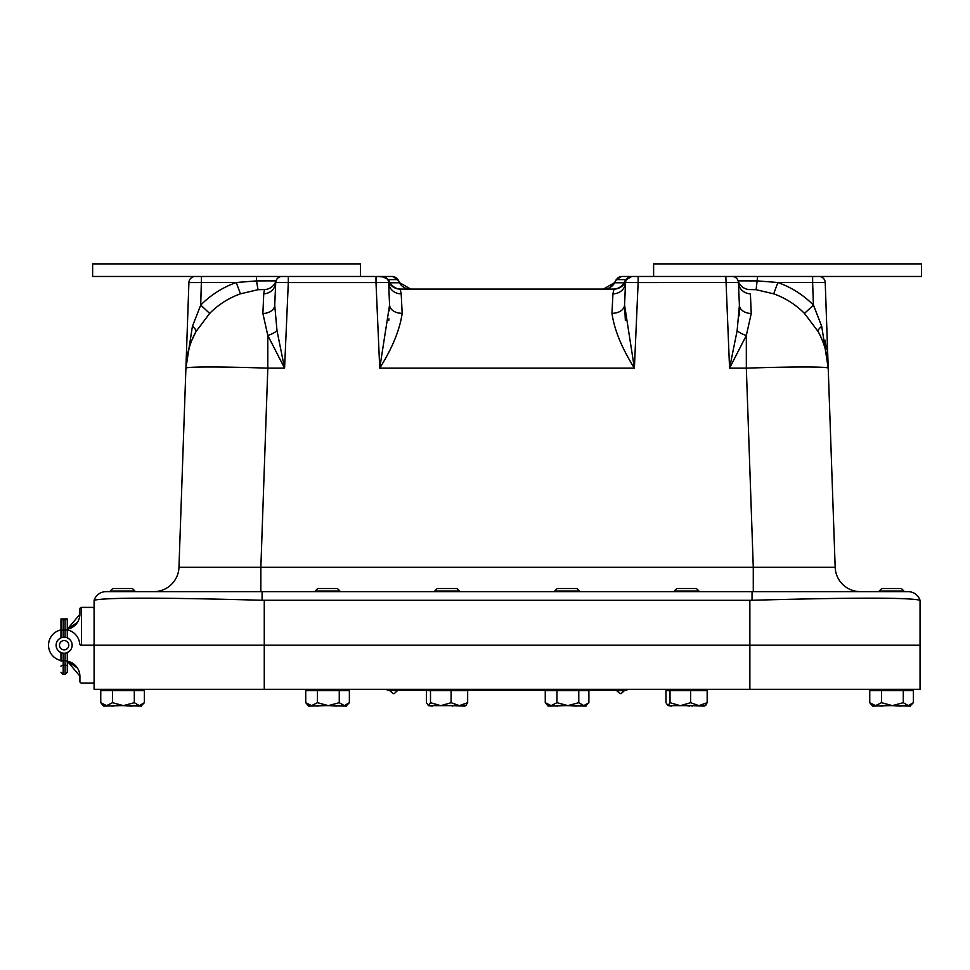 <?xml version="1.0" encoding="UTF-8"?>
<svg xmlns="http://www.w3.org/2000/svg" width="970" height="970" viewBox="0 0 970 970"><rect width="100%" height="100%" fill="white"/><g stroke="black" fill="none" stroke-linecap="round" stroke-linejoin="round"><path stroke-width="1.45" d="M749.871 600.321L752.041 600.272C853.333 597.471 909.339 597.471 920.033 600.272L920.033 600.272A12.61 12.61 0 0 0 908.065 591.639L106.069 591.639A12.61 12.61 0 0 0 94.102 600.272C104.893 597.471 160.899 597.471 262.094 600.272L749.871 600.321L749.871 645.208L94.09 645.208L94.09 600.321M749.871 689.33L749.871 645.208L920.045 645.208L94.09 645.208L94.09 689.33L920.045 689.33L920.045 600.321M908.065 591.639A12.61 12.61 0 0 1 920.033 600.272A12.61 12.61 0 0 0 908.065 591.639M94.102 600.272A12.61 12.61 0 0 1 106.069 591.639A12.61 12.61 0 0 0 94.102 600.272A12.61 12.61 0 0 1 106.069 591.639M752.041 600.272L752.041 591.639L753.278 591.639L753.278 567.304L178.965 567.304L185.913 368.163A81.941 2.861 2 0 1 267.805 368.163L267.805 335.474L284.574 368.163L277.008 330.709A12.61 5.177 -20.5 0 1 267.805 335.474L262.882 313.504A12.61 8.839 2.5 0 0 274.728 305.21L275.431 289.084L274.728 305.21L277.008 330.709M400.853 289.084A12.61 12.416 90 0 1 390.098 282.779L388.412 279.627L382.301 276.474L392.28 276.474L375.996 276.474L384.86 277.02M625.82 280.888L625.893 280.682A12.61 12.61 0 0 1 614.01 289.084L612.943 293.837A12.61 11.87 2.5 0 0 625.541 282.512L638.139 282.561L638.139 276.474L631.834 276.474L625.723 279.627A50.428 2.183 -150 0 0 626.377 279.627L631.834 276.474A6.305 6.305 0 0 0 625.541 282.512L625.856 280.791A12.61 12.61 0 0 0 625.893 280.682A12.61 12.61 0 0 1 614.01 289.084L400.125 289.084A12.61 12.61 0 0 1 388.242 280.682A12.61 12.61 0 0 0 388.291 280.803L388.594 282.512A6.305 6.305 0 0 0 382.301 276.474L385.284 277.226M390.849 284.998L387.757 279.627A50.428 2.183 -30 0 0 388.412 279.627L397.967 279.627L399.786 282.779L390.098 282.779L388.315 280.888M626.377 279.627L624.037 282.779A12.61 12.416 -90 0 1 613.295 289.084M631.834 276.474L628.851 277.226L631.834 276.474L621.855 276.474A6.305 6.208 90 0 0 616.483 279.627L614.349 282.779L616.483 279.627L625.723 279.627L624.037 282.779L614.689 282.779A12.61 12.416 -90 0 1 603.934 289.084M190.544 343.756L189.999 345.356M189.453 347.054L188.144 351.843M191.914 340.13L195.94 331.655A12.61 3.601 28.7 0 0 192.424 326.308L185.913 368.163L186.179 362.853M185.985 366.466L186.191 362.647M186.058 364.878L185.913 368.163A81.941 81.941 0 0 1 195.94 331.655L209.665 313.407A81.722 81.638 180 0 1 240.451 293.837L257.899 289.715M739.104 315.88L739.419 305.247M653.61 276.474L653.61 263.876L921.5 263.876L921.5 276.474L725.827 276.474L729.561 368.163L746.33 368.163L746.33 335.474A12.61 5.177 20.5 0 1 737.127 330.709L729.561 368.163L746.33 335.474L751.253 313.504L750.392 293.837A12.61 11.883 -2.5 0 1 738.425 282.512A6.305 6.305 0 0 0 732.12 276.474L638.139 276.474M751.253 313.504A12.61 8.839 -2.5 0 1 739.407 305.21L738.703 289.084L739.407 305.21L737.127 330.709M188.241 351.443L188.762 349.418M188.81 349.248L188.398 350.837M187.659 353.989L186.349 362.198M185.961 367.036L185.913 368.163M388.764 320.597L388.958 318.863M389.576 310.739L389.576 304.956L379.731 368.163C392.377 348.024 399.846 329.727 402.174 313.286A12.61 8.875 -2.5 0 1 389.576 304.956L388.594 282.512A12.61 11.87 -2.5 0 0 401.192 293.837L400.125 289.084M388.885 289.084L389.576 304.956M860.366 591.639A25.208 25.208 0 0 1 835.17 567.304L753.278 567.304L746.33 368.163A81.941 2.861 -2 0 1 828.222 368.163L821.711 326.308A12.61 3.601 -28.7 0 0 818.195 331.655L804.469 313.407L813.418 305.089A94.284 94.199 -0 0 0 777.891 282.512L757.618 280.912L738.134 280.876L738.425 282.512L638.139 282.561L634.392 368.163L624.559 304.956L625.371 320.597M625.25 289.084L624.559 304.956A12.61 8.875 -177.5 0 1 611.961 313.286C614.289 329.727 621.758 348.024 634.392 368.163L379.731 368.163L375.996 282.561L388.594 282.512M186.24 363.277L189.186 347.927M209.665 313.407L200.717 305.089L192.424 326.308M240.451 293.837L236.243 282.512A94.284 94.199 0 0 0 200.717 305.089L201.505 276.474M264.495 289.581L263.743 293.837A12.61 11.883 -177.5 0 0 275.71 282.512L276.001 280.876A12.61 12.525 -162.4 0 1 264.495 289.581L258.02 289.69L256.517 280.912L236.243 282.512L188.907 282.561L185.913 368.139M276.001 280.876L256.517 280.912L256.517 276.474L282.015 276.474A6.305 6.305 0 0 0 275.71 282.512L288.308 282.561L288.308 276.474L282.015 276.474A6.305 6.305 0 0 0 276.001 280.876M263.743 293.837L262.882 313.504M402.174 313.286L401.192 293.837M612.943 293.837L611.961 313.286M625.541 282.512L624.559 304.956M813.418 304.956L821.711 326.308L813.418 305.089L812.63 282.512L825.227 282.561A6.305 6.305 0 0 0 818.935 276.474A6.305 6.305 0 0 1 825.227 282.561L828.222 368.163A81.941 81.941 0 0 0 818.195 331.655M825.058 340.179L826.61 349.515M756.115 289.69L749.64 289.581A12.61 12.525 -17.6 0 1 738.134 280.876A6.305 6.305 0 0 0 732.12 276.474L757.618 276.474L756.115 289.69L773.684 293.837L777.891 282.512L812.63 282.512L812.63 276.474M773.684 293.837A81.722 81.638 180 0 1 804.469 313.407M621.637 276.474L616.168 279.627L621.637 276.474L626.099 276.474M739.407 305.21L738.425 282.512M835.17 567.304L825.227 282.561M392.498 276.474L397.967 279.627L392.498 276.474L388.036 276.474L392.28 276.474A6.305 6.208 -90 0 1 397.651 279.627L399.446 282.779A12.61 12.416 -90 0 0 410.201 289.084M195.2 276.474A6.305 6.305 0 0 0 188.907 282.561A6.305 6.305 0 0 1 195.2 276.474A6.305 6.305 0 0 0 188.907 282.561M260.857 591.639L260.857 567.304L267.805 368.163L284.574 368.163L288.308 282.561L375.996 282.561L375.996 276.474L92.635 276.474L92.635 263.876L360.525 263.876L360.525 276.474M275.71 282.512L274.728 305.21M153.769 591.639A25.208 25.208 0 0 0 178.965 567.304M349.37 702.704L349.37 690.591L339.257 690.591L339.257 702.692L328.345 705.626L346.484 706.124L344.314 705.626L346.46 705.626L349.37 702.704L344.314 705.626L339.257 702.692M339.257 690.591L305.732 690.591L305.732 702.692L308.63 706.124L325.302 705.626M337.051 705.626L344.314 705.626M318.124 705.626L328.345 705.626L317.433 702.692L311.588 705.626L318.124 706.124M308.666 705.626L311.588 705.626L305.732 702.692M317.433 690.591L317.433 702.692M329.8 705.626L337.051 706.124M315.226 591.009L317.748 588.487L337.366 588.487L339.888 591.009L315.226 591.009L315.226 591.639M432.22 705.626L464.642 705.626L459.38 705.626L467.661 702.692L465.649 705.626L467.661 702.692L467.661 690.591L426.461 690.591L426.461 702.704L428.437 705.626L442.769 705.626M452.76 705.626L464.654 706.124L466.303 705.287M451.099 690.591L451.099 702.704L440.986 705.626M459.38 705.626L451.099 702.704M440.598 705.626L430.498 702.704L430.498 690.591M430.498 702.704L428.522 705.626M447.485 705.626L451.292 705.626M442.829 705.626L446.636 705.626M451.353 705.626L452.76 706.124M428.97 705.626L432.22 706.124M434.73 591.009L437.252 588.487L456.87 588.487L459.392 591.009L434.73 591.009L434.73 591.639M588.887 702.704L588.887 690.591L578.775 690.591L578.775 702.692L567.862 705.626L586.001 706.124L583.831 705.626L585.977 705.626L588.887 702.704L583.831 705.626L578.775 702.692M578.775 690.591L545.261 690.591L545.261 702.692L548.147 706.124L564.819 705.626M576.568 705.626L583.831 705.626M557.641 705.626L567.862 705.626L556.962 702.692L551.105 705.626L557.641 706.124M548.183 705.626L551.105 705.626L545.261 702.692M556.962 690.591L556.962 702.692M569.317 705.626L576.568 706.124M554.743 591.009L557.265 588.487L576.883 588.487L579.405 591.009L554.743 591.009L554.743 591.639M671.737 705.626L704.159 705.626L698.897 705.626L707.178 702.692L705.166 705.626L707.178 702.692L707.178 690.591L665.978 690.591L665.978 702.704L667.954 705.626L682.286 705.626M692.277 705.626L704.171 706.124L705.82 705.287M690.616 690.591L690.616 702.704L680.503 705.626M698.897 705.626L690.616 702.704M680.115 705.626L670.015 702.704L670.015 690.591M670.015 702.704L668.039 705.626M689.33 705.626L690.822 705.626M687.002 705.626L689.33 706.124M682.346 705.626L686.166 705.626M690.87 705.626L692.277 706.124M668.488 705.626L671.737 706.124M674.247 591.009L676.769 588.487L696.387 588.487L698.909 591.009L674.247 591.009L674.247 591.639M125.324 705.626L141.499 706.124L139.34 705.626L141.487 705.626L144.384 702.692L144.384 690.591L100.759 690.591L100.759 702.704L103.644 706.124L120.328 705.626M132.09 705.626L139.34 705.626L134.309 702.692L123.396 705.626L132.09 706.124M113.175 705.626L123.396 705.626L112.484 702.692L106.627 705.626L113.175 706.124M103.681 705.626L106.627 705.626L100.759 702.704M112.484 702.692L112.484 690.591M134.309 690.591L134.309 702.692M144.384 702.692L139.34 705.626M110.24 591.009L112.762 588.487L132.381 588.487L134.903 591.009L110.24 591.009L110.24 591.639M894.304 705.626L910.49 706.124L908.332 705.626L910.466 705.626L913.376 702.692L913.376 690.591L869.75 690.591L869.75 702.704L872.636 706.124L889.32 705.626M901.081 705.626L908.332 705.626L903.288 702.692L892.376 705.626L901.081 706.124M882.154 705.626L892.376 705.626L881.475 702.692L875.607 705.626L882.154 706.124M872.636 705.626L875.607 705.626L869.75 702.704M881.475 702.692L881.475 690.591M903.288 690.591L903.288 702.692M913.376 702.692L908.332 705.626M879.232 591.009L881.754 588.487L901.372 588.487L903.894 591.009L879.232 591.009L879.232 591.639M428.146 690.349L387.309 690.349L387.309 689.33M585.977 690.349L626.826 690.349L626.826 689.33M465.976 690.349L548.159 690.349M393.347 693.574L394.244 693.574L393.347 693.574M620.279 693.574L621.152 693.574L620.279 693.574M79.795 615.877L79.916 614.277L79.795 615.877L79.916 614.277L67.282 629.287A15.629 15.629 0 0 0 79.916 613.949L79.916 608.966A1.576 1.576 0 0 1 81.48 607.39L81.48 645.208L92.514 645.208L81.262 645.208A1.576 1.576 0 0 1 79.698 643.777A15.629 15.629 0 0 0 67.282 629.906L63.183 630.318L63.183 619.733A2.207 0.788 180 0 1 60.977 618.945L60.977 629.918A15.629 15.629 0 0 0 60.977 660.521M92.514 607.39L81.492 607.39A1.576 1.576 0 0 1 81.492 607.39L92.514 607.39A1.576 1.576 0 0 1 94.09 608.966M94.09 643.644A1.576 1.576 0 0 1 92.514 645.208A1.576 1.576 0 0 1 94.09 646.784M63.183 637.254L63.183 630.318L60.977 629.918L60.977 637.848L58.624 639.388L60.977 637.848A8.015 8.015 0 0 0 60.977 652.592L58.624 651.04L60.977 652.58L60.977 661.116L63.183 660.582L63.183 653.174M67.282 660.582L67.282 672.234L67.282 661.116L77.442 668.039L67.282 661.14L67.282 652.58L69.646 651.04L67.282 652.58A8.015 8.015 0 0 0 67.282 637.836L69.646 639.388M49.506 639.703L49.797 638.987M67.282 629.287L77.442 622.388M59.497 645.208A4.632 4.632 0 0 0 64.129 649.851A4.632 4.632 0 0 0 68.773 645.208A4.632 4.632 0 0 0 64.129 640.576A4.632 4.632 0 0 0 59.497 645.208M56.114 645.208A8.015 8.015 0 0 1 64.129 637.193A8.015 8.015 0 0 1 72.144 645.208A8.015 8.015 0 0 1 64.129 653.234A8.015 8.015 0 0 1 56.114 645.208M94.09 681.461A1.576 1.576 0 0 1 92.514 683.038L81.492 683.038A1.576 1.576 0 0 1 79.916 681.461L79.916 676.478A15.629 15.629 0 0 0 67.282 661.14L79.916 676.151L79.795 674.55M49.797 651.44L50.828 653.416M67.282 637.848L67.282 618.945A2.207 0.788 180 0 1 65.075 619.733L63.183 619.733M77.442 668.039L67.282 661.14L65.075 660.582L63.183 660.582L63.183 665.214A2.207 1.018 180 0 0 60.977 666.232M67.282 630.318L67.282 621.709M67.282 618.945L60.977 618.945M60.977 621.709L60.977 630.318M79.916 612.907L79.916 608.966M79.916 677.521L79.916 681.461M81.492 683.038L92.514 683.038M264.264 689.33L264.264 600.321M262.094 591.639L262.094 600.272M390.098 282.779L389.212 282.779M624.922 282.779L624.037 282.779M393.614 690.349L393.614 689.33M620.521 690.349L620.521 689.33M389.734 690.616L392.959 693.574L389.988 690.349L397.482 690.616L394.269 693.574L392.959 693.574L394.269 693.574L397.482 690.616M624.098 690.616L621.176 693.574L619.866 693.574L621.176 693.574L619.866 693.574L616.653 690.616L624.098 690.616M63.183 674.441L63.183 665.214L65.075 665.214L65.075 674.441L63.183 674.441L60.977 672.234M65.075 619.733L65.075 637.254M65.075 653.174L65.075 665.214A2.207 1.018 180 0 1 67.282 666.232M618.132 288.381L622.34 285.932M603.437 289.084L614.349 282.779L610.433 286.962M399.786 282.779L410.698 289.084M346.46 690.591L346.46 689.33M308.642 690.591L308.642 689.33M339.888 591.639L339.888 591.009M465.976 690.591L465.976 689.33M428.146 690.591L428.146 689.33M459.392 591.639L459.392 591.009M585.977 690.591L585.977 689.33M548.159 690.591L548.159 689.33M579.405 591.639L579.405 591.009M705.493 690.591L705.493 689.33M667.675 690.591L667.675 689.33M698.909 591.639L698.909 591.009M141.487 690.591L141.487 689.33M103.669 690.591L103.669 689.33M134.903 591.639L134.903 591.009M910.466 690.591L910.466 689.33M872.648 690.591L872.648 689.33M903.894 591.639L903.894 591.009M616.653 690.616L619.866 693.574M624.401 690.616L621.176 693.574M65.075 674.441L67.282 672.234"/></g></svg>
